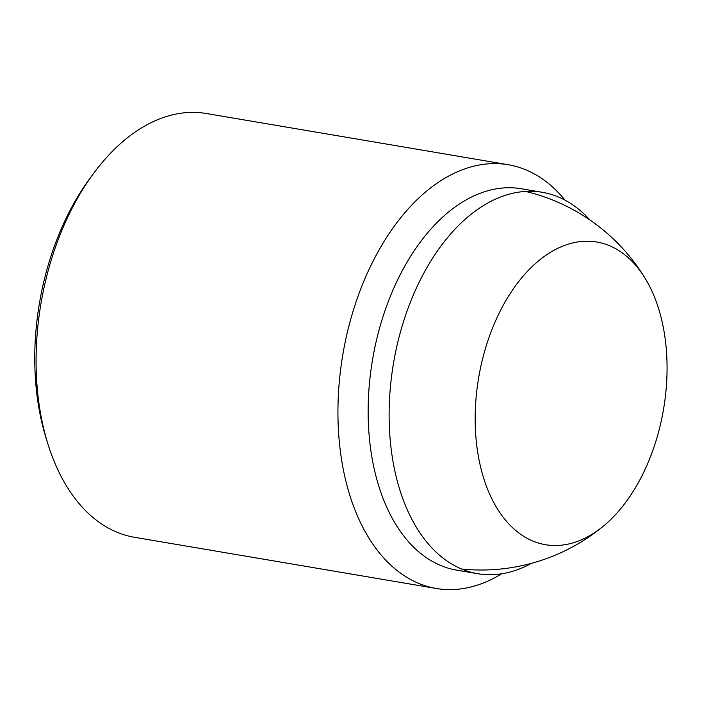 <?xml version="1.0" encoding="UTF-8"?>
<svg xmlns="http://www.w3.org/2000/svg" width="702" height="702" viewBox="0 0 702 702"><rect width="100%" height="100%" fill="white"/><g stroke="black" fill="none" stroke-linecap="round" stroke-linejoin="round"><path stroke-width="1.05" d="M589.829 219.919A193.419 118.147 99.6 0 0 542.356 192.313A193.419 118.147 99.6 0 0 389.329 426.158A193.419 118.147 99.6 0 0 477.658 573.701A193.419 118.147 99.6 0 0 531.581 563.294M477.658 573.701L456.686 570.147A193.419 118.147 -80.4 0 1 368.357 422.604A193.419 118.147 -80.4 0 1 481.862 192.655A193.419 118.147 -80.4 0 1 521.393 188.75L542.356 192.313M564.996 200.114A214.909 131.274 99.6 0 0 508.204 164.716A214.909 131.274 99.6 0 0 464.285 169.05A214.909 131.274 99.6 0 0 338.171 424.552A214.909 131.274 99.6 0 0 436.319 588.487A214.909 131.274 99.6 0 0 480.238 584.161A214.909 131.274 99.6 0 0 501.597 573.806M508.204 164.716L206.362 113.513A214.909 131.274 99.6 0 0 162.443 117.839A214.909 131.274 99.6 0 0 93.427 173.648A214.909 131.274 99.6 0 0 36.32 373.341A214.909 131.274 99.6 0 0 47.692 443.26A214.909 131.274 99.6 0 0 134.468 537.284L436.319 588.487M47.692 443.26L45.884 437.407A206.318 126.027 -80.4 0 1 89.795 178.58L93.427 173.648M475.342 427.623A153.51 93.77 -80.4 0 1 536.328 262.767A153.51 93.77 -80.4 0 1 645.559 279.01A153.51 93.77 -80.4 0 1 666.9 359.126A153.51 93.77 -80.4 0 1 603.676 525.886A153.51 93.77 -80.4 0 1 475.342 427.623M645.559 279.01A191.883 191.883 0 0 0 525.57 191.435M461.521 568.997A191.883 191.883 0 0 0 603.676 525.886"/></g></svg>
